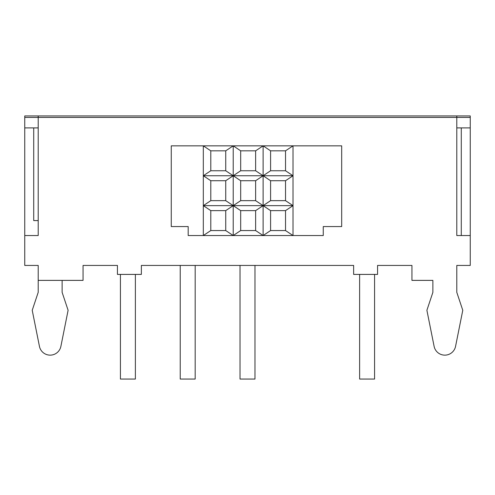 <?xml version="1.0" encoding="UTF-8"?>
<svg xmlns="http://www.w3.org/2000/svg" width="495" height="495" viewBox="0 0 495 495"><rect width="100%" height="100%" fill="white"/><g stroke="black" fill="none" stroke-linecap="round" stroke-linejoin="round"><path stroke-width="0.74" d="M263.111 145.839L263.111 175.744L270.586 180.725L285.535 180.725L293.009 175.744L233.213 175.744L240.688 170.756L255.637 170.756L263.111 175.744L270.586 170.756L285.535 170.756L293.009 175.744L293.009 145.839L285.535 150.827L270.586 150.827L263.111 145.839L341.68 145.839L341.68 226.568L323.26 226.568L323.26 235.54L203.309 235.54L210.79 230.559L225.739 230.559L233.213 235.54L240.688 230.559L255.637 230.559L263.111 235.54L270.586 230.559L285.535 230.559L293.009 235.54L293.009 205.642L285.535 210.623L270.586 210.623L263.111 205.642L203.309 205.642L210.79 200.661L225.739 200.661L233.213 205.642L240.688 200.661L255.637 200.661L263.111 205.642L255.637 210.623L240.688 210.623L233.213 205.642L225.739 210.623L210.79 210.623L203.309 205.642L203.309 235.54L188.187 235.54L188.187 226.568L171.258 226.568L171.258 145.839L263.111 145.839L255.637 150.827L240.688 150.827L233.213 145.839L225.739 150.827L210.79 150.827L203.309 145.839L203.309 175.744L210.79 170.756L225.739 170.756L233.213 175.744L203.309 175.744L203.309 205.642M293.009 205.642L263.111 205.642L270.586 200.661L285.535 200.661L293.009 205.642L293.009 175.744M263.111 235.54L263.111 175.744L255.637 180.725L240.688 180.725L233.213 175.744L225.739 180.725L210.79 180.725L203.309 175.744M285.535 150.827L285.535 170.756M285.535 210.623L285.535 230.559M270.586 210.623L270.586 230.559M270.586 150.827L270.586 170.756M255.637 150.827L255.637 170.756M255.637 210.623L255.637 230.559M240.688 210.623L240.688 230.559M240.688 150.827L240.688 170.756M233.213 145.839L233.213 235.54M225.739 150.827L225.739 170.756M225.739 210.623L225.739 230.559M225.739 180.725L225.739 200.661M210.79 210.623L210.79 230.559M210.79 150.827L210.79 170.756M210.79 180.725L210.79 200.661M240.688 180.725L240.688 200.661M255.637 180.725L255.637 200.661M270.586 180.725L270.586 200.661M285.535 180.725L285.535 200.661M456.798 280.387L456.798 265.438L470.25 265.438L470.25 235.54L456.798 235.54L456.798 127.902L461.278 127.902L461.278 235.54M62.123 280.387L62.123 292.347L68.106 310.291L60.891 346.339A10.94 10.94 0 0 1 39.433 346.339L32.224 310.291L38.202 292.347L38.202 280.387L83.055 280.387L83.055 265.438L117.439 265.438L117.439 274.409L141.36 274.409L141.36 265.438L353.64 265.438L353.64 274.409L377.561 274.409L377.561 265.438L411.945 265.438L411.945 280.387L432.878 280.387L432.878 292.347L426.894 310.291L434.109 346.339A10.94 10.94 0 0 0 455.567 346.339L462.775 310.291L456.798 292.347L456.798 265.438M456.798 235.54L456.798 115.941L38.202 115.941L38.202 235.54L24.75 235.54L24.75 265.438L38.202 265.438L38.202 280.387M359.624 274.409L359.624 379.059L374.573 379.059L374.573 274.409M240.026 265.438L240.026 379.059L254.975 379.059L254.975 265.438M135.376 274.409L135.376 379.059L120.427 379.059L120.427 274.409M195.179 265.438L195.179 379.059L180.23 379.059L180.23 265.438M38.202 220.591L33.722 220.591L33.722 127.902L24.75 127.902L24.75 115.941L470.25 115.941L470.25 127.902L461.278 127.902M470.25 235.54L470.25 127.902M24.75 235.54L24.75 127.902M38.202 127.902L33.722 127.902M24.75 117.439L470.25 117.439"/></g></svg>
